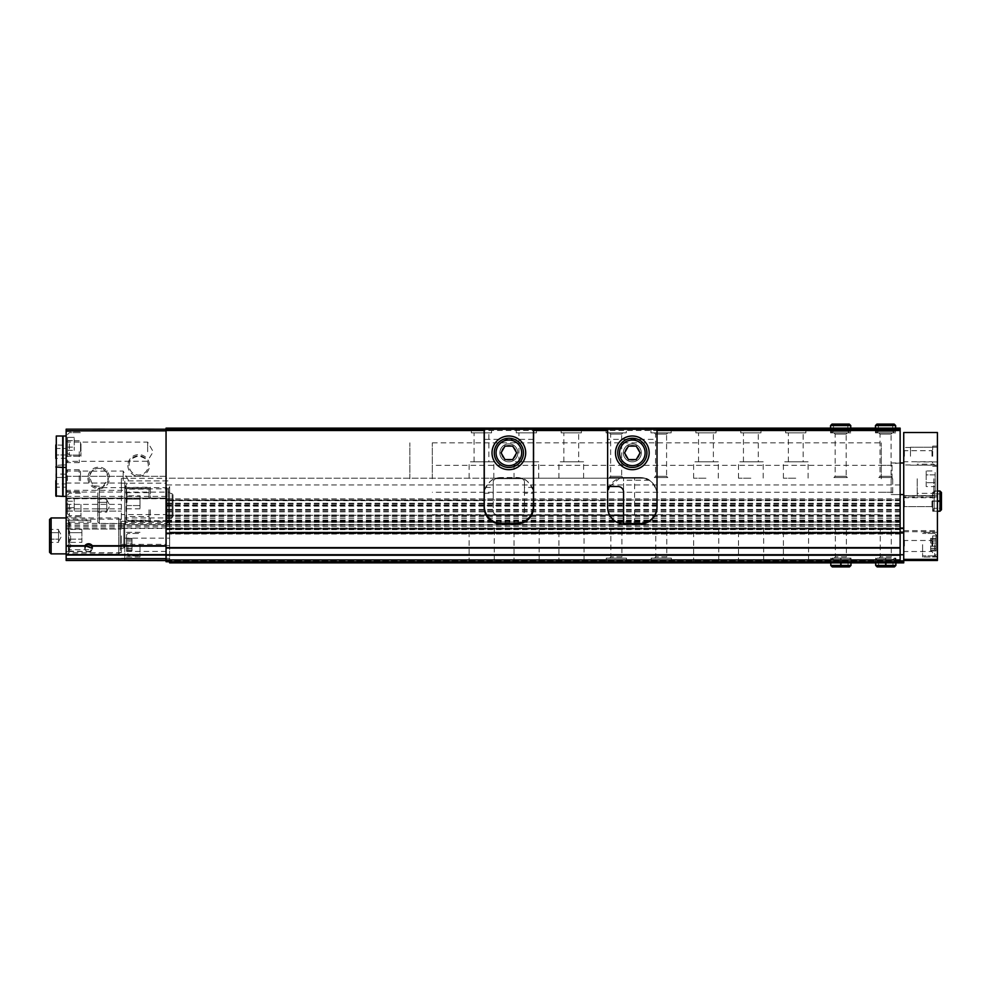 <?xml version="1.0" encoding="UTF-8"?>
<svg xmlns="http://www.w3.org/2000/svg" width="991" height="991" viewBox="0 0 991 991"><rect width="100%" height="100%" fill="white"/><g stroke="black" fill="none" stroke-linecap="round" stroke-linejoin="round"><path stroke-width="0.74" stroke-dasharray="4.96 3.72" d="M67.512 504.481L67.512 513.784L67.512 504.481M67.512 507.714L67.512 501.235L67.512 510.96L67.512 507.714L74.238 507.714L74.238 498.002L74.238 510.96L74.238 507.714L67.512 507.714M67.512 498.002L67.512 501.235L67.512 498.002L74.238 498.002M67.512 443.869L67.512 453.172L67.512 443.869M67.512 447.102L67.512 437.39L67.512 450.348L67.512 447.102L74.238 447.102L74.238 437.39L74.238 450.348L74.238 437.39L74.238 450.348L74.238 447.102L67.512 447.102M67.512 437.39L67.512 440.623L67.512 437.39L74.238 437.39L67.512 437.39M166.054 546.128L166.054 429.165L166.054 498.077L66.162 498.077L166.054 498.077L166.054 546.128L66.162 546.128L166.054 545.707M68.404 535.908L68.404 547.131L68.404 535.908M70.646 535.908L70.646 547.131L70.646 535.908M123.181 480.685L123.181 471.072L123.181 480.685M67.462 480.685L67.462 469.759L67.462 480.685M91.952 471.146L105.467 471.146L108.329 477.984L103.027 486.593L92.956 485.701L89.252 476.312L91.952 471.146A9.613 9.613 0 0 1 105.467 471.146M147.647 451.723L147.647 442.11L147.647 451.723M67.462 451.723L67.462 462.648L67.462 451.723M66.162 440.809L67.462 442.11L147.647 442.11L153.209 451.723L147.337 461.249A9.613 9.613 0 0 1 133.859 473.748A9.613 9.613 0 0 1 133.859 457.086A9.613 9.613 0 0 1 148.291 465.423A9.613 9.613 0 0 1 136.535 474.788A9.613 9.613 0 0 1 130.007 461.249C129.301 459.985 132.187 458.164 138.666 455.798C145.132 458.152 148.031 459.96 147.337 461.249L67.462 461.335L66.162 462.648L66.162 440.809L66.162 462.648M484.277 489.591L484.859 489.591C488.674 482.208 492.49 478.418 496.28 478.219L166.054 478.219L166.054 484.946L166.054 476.312L66.162 476.312L66.162 492.069L121.385 492.069L121.385 529.058L121.385 528.426L166.054 528.426L166.054 476.312L66.162 476.312L66.162 498.758L166.054 498.758M484.165 428.149L484.165 500.666L166.054 500.666L166.054 478.219L644.893 478.219C648.696 478.418 652.499 482.208 656.327 489.591L657.021 489.591L657.021 507.169A16.835 16.835 0 0 1 640.186 524.016L624.466 524.016A16.835 16.835 0 0 1 607.632 507.169L607.632 500.666L533.554 500.666L533.554 428.149M533.443 489.591L532.861 489.591C529.033 482.208 525.23 478.418 521.427 478.219L644.893 478.219A16.835 16.835 0 0 0 640.186 477.538L624.466 477.538L640.186 477.538A16.835 16.835 0 0 1 656.327 489.591M607.632 428.149L607.632 500.666M609.576 486.519L619.759 478.219A16.835 16.835 0 0 1 624.466 477.538A16.835 16.835 0 0 0 609.576 486.519M481.465 478.219L493.815 478.219L481.465 478.219M526.37 478.219L514.019 478.219L526.37 478.219M571.262 478.219L583.612 478.219L571.262 478.219M705.964 478.219L693.613 478.219L705.964 478.219M750.856 478.219L738.506 478.219L750.856 478.219M795.761 478.219L783.41 478.219L795.761 478.219M484.859 489.591A16.835 16.835 0 0 1 501 477.538A16.835 16.835 0 0 0 496.28 478.219L521.427 478.219A16.835 16.835 0 0 0 516.72 477.538L501 477.538L516.72 477.538A16.835 16.835 0 0 1 532.861 489.591M484.165 429.388L166.054 429.388L166.054 561.724L166.054 528.723L166.054 560.485L121.385 560.485L166.054 560.485L166.054 555.443L166.054 561.724L900.138 561.724L166.054 561.724L900.138 561.724L900.138 559.878L166.054 559.878L900.138 559.878L900.138 555.443L166.054 555.443L900.138 555.443L900.138 533.22L166.054 533.22L900.138 533.22L900.138 555.443L166.054 555.443L900.138 555.443L900.138 561.724L900.138 559.927L166.054 559.927M66.162 545.707L66.162 429.165L166.054 429.165L166.054 428.149L900.138 428.149L900.138 429.388L533.554 429.388M491.573 428.149L471.369 428.149L491.573 428.149L491.573 432.869L471.369 432.869L491.573 432.869M536.465 428.149L516.261 428.149L536.465 428.149L536.465 432.869L516.261 432.869L536.465 432.869M581.37 428.149L561.166 428.149L581.37 428.149L581.37 432.869L561.166 432.869L581.37 432.869M626.262 428.149L606.058 428.149L626.262 428.149L626.262 432.869L606.058 432.869L626.262 432.869M671.167 428.149L650.963 428.149L671.167 428.149L671.167 432.869L650.963 432.869L671.167 432.869M716.059 428.149L695.855 428.149L716.059 428.149L716.059 432.869L695.855 432.869L716.059 432.869M760.964 428.149L740.76 428.149L760.964 428.149L760.964 432.869L740.76 432.869L760.964 432.869M805.856 428.149L785.652 428.149L805.856 428.149L805.856 432.869L785.652 432.869L805.856 432.869M847.838 425.573L833.468 425.573L832.006 424.111L833.468 425.573L833.468 431.407L833.468 425.573L847.838 425.573L847.838 431.407L833.468 431.407L847.838 431.407L849.299 432.869L832.006 432.869L833.468 431.407L832.006 432.869L849.299 432.869L850.761 431.407L830.557 431.407L832.006 432.869L830.557 431.407L850.761 431.407L850.761 428.149L830.557 428.149L850.761 428.149L850.761 432.869L830.557 432.869L850.761 432.869M892.73 425.573L878.373 425.573L876.911 424.111L878.373 425.573L878.373 431.407L878.373 425.573L892.73 425.573L892.73 431.407L878.373 431.407L892.73 431.407L894.192 432.869L876.911 432.869L878.373 431.407L876.911 432.869L894.192 432.869L895.653 431.407L875.449 431.407L876.911 432.869L875.449 431.407L895.653 431.407L895.653 428.149L875.449 428.149L895.653 428.149L895.653 432.869L875.449 432.869L895.653 432.869M484.165 500.666L484.165 507.169A16.835 16.835 0 0 0 501 524.016L516.72 524.016A16.835 16.835 0 0 0 533.554 507.169L533.554 500.666M900.138 524.908L900.138 521.984L648.176 521.984L900.138 521.984L900.138 478.219L900.138 528.277L900.138 524.908L166.054 524.908M166.054 500.666L166.054 528.426M90.862 520.77L90.862 522.146L69.618 522.146L68.404 520.077L66.162 520.077L90.862 520.77L90.862 522.146M90.862 520.238L68.404 520.238M90.862 551.578L68.862 551.046L66.162 551.727L66.162 555.344L66.162 516.472L66.162 551.739L68.404 551.739L69.618 549.671L90.862 549.671L90.862 551.578L68.404 551.578M68.404 520.696L68.404 551.12M69.618 522.146L69.618 549.671M90.862 549.671L90.862 551.046M66.162 546.128L66.162 560.485L166.054 560.485M66.162 492.069L66.162 498.758M66.162 529.058L121.385 529.058L66.162 529.058M66.162 483.038L121.385 483.038L121.385 478.331L166.054 478.331M166.054 529.169L166.054 532.762L166.054 529.169L900.138 528.723L166.054 528.723L166.054 526.32L166.054 528.723L900.138 528.723L900.138 532.762L900.138 529.169L166.054 529.169M166.054 429.165L900.138 429.388L166.054 429.388M87.902 477.984A10.802 10.802 0 0 0 98.716 488.798A10.802 10.802 0 0 0 109.518 477.984A10.802 10.802 0 0 0 98.716 467.182A10.802 10.802 0 0 0 87.902 477.984M127.864 465.423A10.802 10.802 0 0 0 138.678 476.225A10.802 10.802 0 0 0 149.48 465.423A10.802 10.802 0 0 0 138.678 454.609A10.802 10.802 0 0 0 127.864 465.423M166.054 554.65L166.054 558.8L166.054 554.65L66.162 554.65M66.162 511.108L121.385 511.108L66.162 511.108M121.385 483.038L121.385 492.069M66.162 504.481L66.162 516.831L66.162 504.481M66.162 443.869L66.162 456.219L66.162 443.869M900.138 429.388L900.138 430.515L166.054 430.515M900.138 430.515L900.138 499.984L166.054 499.984L900.138 499.984L900.138 509.696L900.138 505.509L166.054 505.509M900.138 559.927L900.138 505.509M900.138 533.22L166.054 533.22L900.138 533.22M900.138 528.723L166.054 528.723L900.138 528.723M647.284 521.984L623.574 521.984L647.284 521.984M616.476 521.984L524.71 521.984L616.476 521.984M523.174 521.984L494.534 521.984L523.174 521.984M492.998 521.984L166.054 521.984L166.054 514.577L166.054 521.984L492.998 521.984M121.385 478.331L121.385 514.577L166.054 514.577M900.138 478.777L900.138 494.571L900.138 478.777M121.385 535.908L121.385 552.656L121.385 535.908M121.385 514.577L121.385 528.426M121.385 558.354L166.054 558.354L121.385 558.354M121.385 521.316L166.054 521.316L121.385 521.316M121.385 544.356L166.054 544.356M66.162 520.077L68.404 520.077L68.404 551.739L66.162 551.739M68.862 551.046L68.862 520.77M641.301 452.85A8.981 8.981 0 0 1 627.836 460.629A8.981 8.981 0 0 1 627.836 445.07A8.981 8.981 0 0 1 641.301 452.85M657.021 428.149L657.021 489.591M517.835 452.85A8.981 8.981 0 0 1 504.369 460.629A8.981 8.981 0 0 1 504.369 445.07A8.981 8.981 0 0 1 517.835 452.85M108.329 477.984A9.613 9.613 0 0 1 93.91 486.321A9.613 9.613 0 0 1 93.91 469.66A9.613 9.613 0 0 1 108.329 477.984M891.169 478.777L891.169 494.571L891.169 478.777M409.853 478.777L409.853 442.853L409.853 478.777M881.284 478.777L881.284 442.853L881.284 478.777M892.284 477.538L878.819 477.538L892.284 477.538L891.07 476.324L880.033 476.324L891.07 476.324L891.07 434.083L880.033 434.083L891.07 434.083L892.284 432.869L878.819 432.869L892.284 432.869M847.392 477.538L833.914 477.538L847.392 477.538L846.178 476.324L835.14 476.324L846.178 476.324L846.178 434.083L835.14 434.083L846.178 434.083L847.392 432.869L833.914 432.869L847.392 432.869M808.099 461.831L783.41 461.831L808.099 461.831L808.099 478.219M803.168 461.831L788.353 461.831L803.168 461.831L803.168 432.869L788.353 432.869L803.168 432.869M763.206 461.831L738.506 461.831L763.206 461.831L763.206 478.219M758.264 461.831L743.448 461.831L758.264 461.831L758.264 432.869L743.448 432.869L758.264 432.869M718.302 461.831L693.613 461.831L718.302 461.831L718.302 478.219M713.371 461.831L698.556 461.831L713.371 461.831L713.371 432.869L698.556 432.869L713.371 432.869M667.798 477.538L654.333 477.538L667.798 477.538L666.584 476.324L655.547 476.324L666.584 476.324L666.584 434.083L655.547 434.083L666.584 434.083L667.798 432.869L654.333 432.869L667.798 432.869M622.893 477.538L609.428 477.538L622.893 477.538L621.679 476.324L610.642 476.324L621.679 476.324L621.679 434.083L610.642 434.083L621.679 434.083L622.893 432.869L609.428 432.869L622.893 432.869M583.612 461.831L558.924 461.831L583.612 461.831L583.612 478.219M578.67 461.831L563.854 461.831L578.67 461.831L578.67 432.869L563.854 432.869L578.67 432.869M538.72 461.831L514.019 461.831L538.72 461.831L538.72 478.219M533.777 461.831L518.962 461.831L533.777 461.831L533.777 432.869L518.962 432.869L533.777 432.869M493.815 461.831L469.127 461.831L493.815 461.831L493.815 478.219M488.873 461.831L474.057 461.831L488.873 461.831L488.873 432.869L474.057 432.869L488.873 432.869M80.977 443.869L80.977 456.219L80.977 443.869M80.977 504.481L80.977 516.831L80.977 504.481M69.432 443.869L69.432 455.092L69.432 443.869M68.404 529.429L68.404 532.663L68.404 529.429L81.881 529.429L81.881 532.663L68.404 532.663L68.404 539.154L68.404 532.663L81.881 532.663L81.881 529.429M68.404 542.387L68.404 539.154L68.404 542.387L81.881 542.387L81.881 532.663L81.881 539.154L68.404 539.154L81.881 539.154L81.881 542.387M92.2 547.676A3.642 3.642 0 0 1 91.99 549.621M91.903 549.807A3.642 3.642 0 0 1 90.652 551.269M89.673 551.739A3.642 3.642 0 0 1 88.93 551.876M88.608 551.9A3.642 3.642 0 0 1 86.973 551.504M86.576 551.269A3.642 3.642 0 0 1 85.387 549.955M85.238 549.621A3.642 3.642 0 0 1 84.978 548.258M85.511 546.351A3.642 3.642 0 0 1 91.717 546.351M69.432 504.481L69.432 515.704L69.432 504.481M67.512 440.623L74.238 440.623L67.512 440.623M67.512 450.348L74.238 450.348L67.512 450.348M639.79 452.85A7.457 7.457 0 0 1 628.591 459.304A7.457 7.457 0 0 1 628.591 446.384A7.457 7.457 0 0 1 639.79 452.85A7.457 7.457 0 0 1 632.332 460.307A7.457 7.457 0 0 1 624.863 452.85A7.457 7.457 0 0 1 632.332 445.38A7.457 7.457 0 0 1 639.79 452.85M516.323 452.85A7.457 7.457 0 0 1 505.125 459.304A7.457 7.457 0 0 1 505.125 446.384A7.457 7.457 0 0 1 516.323 452.85A7.457 7.457 0 0 1 508.854 460.307A7.457 7.457 0 0 1 501.396 452.85A7.457 7.457 0 0 1 508.854 445.38A7.457 7.457 0 0 1 516.323 452.85M67.512 501.235L74.238 501.235L67.512 501.235M67.512 510.96L74.238 510.96M58.531 532.663L58.531 535.908L58.531 531.052L58.531 535.908L58.531 532.663L49.55 532.663L49.55 529.429L49.55 539.154L49.55 532.663L58.531 532.663M58.531 539.154L58.531 535.908L58.531 540.764L58.531 535.908L58.531 540.764L58.531 539.154L49.55 539.154L49.55 542.387L49.55 539.154L58.531 539.154M58.531 542.387L58.531 540.764L58.531 542.387L49.55 542.387M120.27 519.519L120.27 552.297L120.27 519.519L118.697 517.946L118.697 553.87L118.697 517.946L66.162 517.946M120.27 523.137L120.27 548.68L120.27 523.137L123.863 523.905L123.863 547.912L123.863 523.905L124.755 525.007L124.755 546.809L124.755 525.007M51.123 517.946L51.123 553.87M49.55 519.519L49.55 552.297M58.531 529.429L58.531 531.052L58.531 529.429L49.55 529.429M58.531 531.052L58.531 530.296L58.531 531.052M58.531 541.52L61.764 535.908L58.531 530.296M55.83 451.723L55.83 458.461L55.83 451.723M55.979 454.968L55.979 448.489L55.979 458.201L55.979 454.968L66.162 454.968L66.162 448.489L55.979 448.489L55.979 445.244L55.979 448.489L66.162 448.489L66.162 445.244L55.83 444.984L55.83 458.461L66.162 458.201L66.162 454.968L55.979 454.968M62.718 496.392L62.718 436.015M62.718 451.723L62.718 437.576L62.718 451.723M63.052 451.723L63.052 437.576L63.052 451.723M63.052 496.392L63.052 436.015M66.162 451.723L66.162 467.442L66.162 451.723M79.23 451.723L79.23 462.648L79.23 451.723M80.531 451.723L80.531 442.11L80.531 451.723M66.162 445.244L66.162 458.201M55.83 480.685L55.83 487.423L55.83 473.946L55.83 487.423L55.979 477.439L55.979 487.163L66.162 487.163L66.162 477.439L55.979 477.439L55.979 474.206L55.979 477.439L66.162 477.439L66.162 474.206L55.83 473.946M62.718 480.685L62.718 466.538L62.718 480.685M63.052 480.685L63.052 466.538L63.052 480.685M66.162 480.685L66.162 471.072L66.162 480.685M79.23 480.685L79.23 469.759L79.23 480.685M80.531 480.685L80.531 471.072L80.531 480.685M66.162 474.206L66.162 483.918L55.979 483.918L66.162 483.918L66.162 487.163M640.186 477.538C650.393 478.554 656.005 484.165 657.021 494.373A16.835 16.835 0 0 0 644.051 477.984L648.832 479.929L640.186 477.538L623.574 477.538L640.186 477.538M649.316 480.226L623.574 480.239L623.574 477.984L623.574 492.131A5.612 5.612 0 0 0 617.963 486.519L607.632 486.519L607.632 430.515M657.021 430.515L657.021 506.723L657.021 439.372L607.632 439.372L607.632 429.276M657.021 429.276L657.021 439.372M657.021 506.723C656.005 516.93 650.393 522.542 640.186 523.558L624.466 523.558A16.835 16.835 0 0 1 623.574 523.533L623.574 479.929M634.574 523.558L634.574 477.538M607.632 486.519L607.632 439.372M623.351 452.85A8.981 8.981 0 0 0 636.817 460.629A8.981 8.981 0 0 0 636.817 445.07A8.981 8.981 0 0 0 623.351 452.85A8.981 8.981 0 0 0 636.817 460.629A8.981 8.981 0 0 0 636.817 445.07A8.981 8.981 0 0 0 623.351 452.85M617.74 452.85A14.592 14.592 0 0 0 639.629 465.485A14.592 14.592 0 0 0 639.629 440.215A14.592 14.592 0 0 0 617.74 452.85M615.485 452.85A16.835 16.835 0 0 0 640.743 467.43A16.835 16.835 0 0 0 640.743 438.27A16.835 16.835 0 0 0 615.485 452.85M636.21 446.111L628.443 446.111L624.553 452.85L628.443 459.576L636.21 459.576L640.099 452.85L636.21 446.111M625.073 452.85A7.259 7.259 0 0 0 635.962 459.13A7.259 7.259 0 0 0 635.962 446.557A7.259 7.259 0 0 0 625.073 452.85M493.258 493.258L493.258 487.423L484.277 487.423L484.277 506.054A17.516 17.516 0 0 0 501.78 523.558L515.927 523.558A17.516 17.516 0 0 0 533.443 506.054L533.443 493.258L524.462 493.258L524.462 511.22A3.369 3.369 0 0 1 521.093 514.577L496.627 514.577A3.369 3.369 0 0 1 493.258 511.22L493.258 493.258L484.277 493.258M533.443 493.258L533.443 429.276L484.277 429.276L484.277 487.423M499.873 452.85A8.981 8.981 0 0 0 513.35 460.629A8.981 8.981 0 0 0 513.35 445.07A8.981 8.981 0 0 0 499.873 452.85A8.981 8.981 0 0 0 513.35 460.629A8.981 8.981 0 0 0 513.35 445.07A8.981 8.981 0 0 0 499.873 452.85M493.258 487.423L493.258 482.035A3.369 3.369 0 0 1 496.627 478.665L521.093 478.665A3.369 3.369 0 0 1 524.462 482.035L524.462 493.258M533.443 439.372L484.277 439.372M533.443 487.423L524.462 487.423M496.627 514.577A3.369 3.369 0 0 1 493.258 511.22L493.258 482.035A3.369 3.369 0 0 1 496.627 478.665L521.093 478.665A3.369 3.369 0 0 1 524.462 482.035L524.462 511.22A3.369 3.369 0 0 1 521.093 514.577L496.627 514.577M494.261 452.85A14.592 14.592 0 0 0 516.15 465.485A14.592 14.592 0 0 0 516.15 440.215A14.592 14.592 0 0 0 494.261 452.85M492.019 452.85A16.835 16.835 0 0 0 517.277 467.43A16.835 16.835 0 0 0 517.277 438.27A16.835 16.835 0 0 0 492.019 452.85M512.743 446.111L504.964 446.111L501.087 452.85L504.964 459.576L512.743 459.576L516.633 452.85L512.743 446.111M501.595 452.85A7.259 7.259 0 0 0 512.483 459.13A7.259 7.259 0 0 0 512.483 446.557A7.259 7.259 0 0 0 501.595 452.85M126.551 495.834L126.551 499.08L126.551 495.834L140.016 495.834L140.016 499.08L140.016 495.834M126.551 505.559L126.551 499.08L126.551 508.804L126.551 505.559L140.016 505.559L140.016 499.08L140.016 508.804L140.016 505.559L126.551 505.559M126.551 502.326L126.551 492.886L126.551 502.326M126.997 502.326L126.997 492.886L126.997 502.326M124.755 487.51L150.347 487.238L150.347 489.133L126.105 489.133L124.755 486.531L124.755 520.052L148.997 520.238L148.997 516.534L126.551 516.534L126.551 520.238L148.997 520.238M124.755 520.052L124.755 522.183L150.347 522.183L150.347 509.795L148.997 509.795L148.997 520.052M150.347 522.183L150.347 521.229L126.105 521.229L124.755 522.17L124.755 524.673L124.755 517.946L169.647 517.946L169.647 524.685L169.647 486.531L169.647 528.054L900.138 528.054M124.755 487.238L124.755 488.513L148.997 488.513L148.997 498.523L150.347 498.523L150.347 487.238M148.997 488.712L126.551 488.712L126.551 492.638L148.997 492.638L148.997 488.513M126.551 488.712L126.551 520.238M124.755 488.513L124.755 524.673L169.647 524.685L124.755 524.685L124.755 538.15L169.647 538.15L169.647 545.558L169.647 528.054L903.73 528.054L903.73 532.093L903.73 528.054M126.551 544.666L126.551 534.781L126.551 544.666M126.551 543.068L126.551 548.432L126.551 538.373L126.551 548.432L126.551 543.068L131.989 543.068L131.989 548.432L131.989 540.888L131.989 548.432L131.989 540.888L131.989 543.068L126.551 543.068M126.551 548.382L126.551 550.946L126.551 548.296L126.551 550.946L126.551 548.296L131.989 548.296L131.989 550.946L131.989 548.296L131.989 550.946L131.989 548.296L126.551 548.382M126.551 540.95L126.551 538.373L126.551 541.036L131.989 541.036L131.989 538.373L131.989 541.036L131.989 538.373L131.989 541.036L126.551 540.95M903.73 456.219L903.73 447.461L903.73 456.219M903.73 501.112L903.73 507.85L903.73 501.112M903.73 478.777L903.73 494.571L903.73 478.777M903.73 554.762L169.647 554.762L169.647 560.881L169.647 554.762L903.73 554.762L903.73 532.985L903.73 554.762L169.647 554.762L169.647 532.539L900.138 532.539L169.647 532.093L903.73 532.985L903.73 532.093L169.647 532.539L169.647 554.762L900.138 554.762M903.73 432.534L903.73 496.962L937.412 496.962L937.412 432.534L903.73 432.534M903.73 560.485L903.73 496.962L937.412 496.962L937.412 560.485L903.73 560.485L903.73 562.851L169.647 562.851L169.647 561.724L903.73 561.724M937.412 478.777L937.412 495.611L937.412 478.777M937.412 546.016L937.412 535.908L937.412 546.016M937.412 544.666L937.412 557.016L937.412 544.666M937.412 501.112L937.412 511.22L937.412 491.016L937.412 511.22L937.412 491.016L937.412 511.22L937.412 491.016L937.412 501.112L934.154 501.136L939.988 501.136C941.871 501.173 941.871 501.198 939.988 501.235L939.988 500.988C941.871 501.025 941.871 501.062 939.988 501.087L939.988 493.927L939.988 501.087L934.154 501.087C932.271 501.062 932.271 501.025 934.154 500.988L937.412 500.988M937.412 456.219L937.412 446.111L937.412 456.219M910.469 456.219L910.469 447.238L910.469 456.219M932.692 456.219L932.692 446.111L932.692 456.219M931.998 456.219L931.998 450.694L931.998 456.219M904.436 456.219L904.436 450.694L904.436 456.219M932.692 501.112L932.692 511.22L932.692 501.112M931.998 501.112L931.998 506.636L931.998 501.112M904.436 501.112L904.436 506.636L904.436 501.112M922.596 544.666L922.596 557.016L922.596 544.666M936.061 544.666L936.061 534.781L936.061 544.666M936.061 543.068L936.061 548.432L936.061 538.373L936.061 548.432L936.061 543.068L930.636 543.068L930.636 540.888L930.636 548.432L930.636 543.068L936.061 543.068M936.061 548.382L936.061 550.946L936.061 548.296L936.061 550.946L936.061 548.296L930.636 548.296L930.636 550.946L930.636 546.264L930.636 550.946L930.636 548.296L936.061 548.382M936.061 540.95L936.061 538.373L936.061 541.036L930.636 541.036L930.636 538.373L930.636 541.036L930.636 538.373L930.636 541.036L936.061 540.95M932.692 546.016L932.692 535.908L932.692 546.016M931.998 546.016L931.998 540.491L931.998 546.016M904.436 546.016L904.436 540.491L904.436 546.016M903.73 546.016L903.73 539.277L903.73 546.016M917.208 478.777L917.208 495.611L917.208 478.777M935.17 478.777L935.17 492.019L935.17 478.777M926.189 486.556L926.189 474.887L935.145 474.887L935.145 470.998L935.145 486.556L935.145 474.887L926.189 474.887L926.189 482.667L935.145 482.667L926.189 482.667L926.189 486.556L935.17 486.606M892.73 478.777L892.73 494.571L892.73 478.777M892.061 478.777L892.061 463.652L892.061 478.777M432.311 478.777L432.311 442.853L432.311 478.777M926.189 470.998L926.189 474.887L926.189 470.998L935.17 470.936M903.73 532.093L169.647 532.093L169.647 528.054L169.647 532.093L900.138 532.093M494.261 528.054L469.127 528.054L494.261 528.054L494.261 562.851L469.127 562.851L494.261 562.851M539.166 528.054L514.019 528.054L539.166 528.054L539.166 562.851L514.019 562.851L539.166 562.851M584.058 528.054L558.924 528.054L584.058 528.054L584.058 562.851L558.924 562.851L584.058 562.851M623.128 528.054L609.651 528.054L623.128 528.054L621.902 529.268L610.865 529.268L621.902 529.268L621.902 556.917L610.865 556.917L621.902 556.917L623.128 558.131L609.651 558.131L623.128 558.131M668.021 528.054L654.555 528.054L668.021 528.054L666.807 529.268L655.769 529.268L666.807 529.268L666.807 556.917L655.769 556.917L666.807 556.917L668.021 558.131L654.555 558.131L668.021 558.131M718.76 528.054L693.613 528.054L718.76 528.054L718.76 562.851L693.613 562.851L718.76 562.851M763.652 528.054L738.506 528.054L763.652 528.054L763.652 562.851L738.506 562.851L763.652 562.851M808.557 528.054L783.41 528.054L808.557 528.054L808.557 562.851L783.41 562.851L808.557 562.851M847.615 528.054L834.149 528.054L847.615 528.054L846.401 529.268L835.363 529.268L846.401 529.268L846.401 556.917L835.363 556.917L846.401 556.917L847.615 558.131L834.149 558.131L847.615 558.131M892.507 528.054L879.042 528.054L892.507 528.054L891.293 529.268L880.256 529.268L891.293 529.268L891.293 556.917L880.256 556.917L891.293 556.917L892.507 558.131L879.042 558.131L892.507 558.131M900.138 560.881L169.647 560.881L169.647 561.724L169.647 560.881L903.73 560.881M626.485 562.851L606.281 562.851L626.485 562.851L626.485 558.131L606.281 558.131L626.485 558.131M671.39 562.851L651.186 562.851L671.39 562.851L671.39 558.131L651.186 558.131L671.39 558.131M840.752 562.851L840.752 559.593L830.78 559.593L850.984 559.593L850.984 562.851L830.78 562.851L850.984 562.851L850.984 558.131L830.78 558.131L850.984 558.131M885.657 562.851L885.657 559.593L875.672 559.593L895.876 559.593L895.876 562.851L875.672 562.851L895.876 562.851L895.876 558.131L875.672 558.131L895.876 558.131M169.647 561.724L900.138 561.724M124.755 560.485L124.755 520.709L169.647 520.709L169.647 538.15M169.647 551.392L169.647 558.354L169.647 551.392L124.755 551.392L169.647 551.392M124.755 538.15L124.755 560.596L169.647 560.596L169.647 558.354L169.647 560.596L166.054 560.596M169.647 520.709L169.647 517.946M124.755 558.354L169.647 558.354L124.755 558.354M124.755 545.558L169.647 545.558L124.755 545.558M124.755 520.709L124.755 480.908L169.647 480.908L124.755 480.908L124.755 517.946M124.755 544.666L124.755 557.016L124.755 544.666M140.016 544.666L140.016 557.016L140.016 544.666M150.347 509.795L150.347 521.229M150.347 489.133L150.347 498.523M148.997 509.795L148.997 516.534M148.997 492.638L148.997 498.523M126.551 492.638L126.551 516.534M126.105 489.133L126.105 521.229M168.309 505.608L168.309 488.86L168.309 505.608M126.551 499.08L140.016 499.08L126.551 499.08M126.551 508.804L140.016 508.804M106.793 502.363L106.793 505.608L106.793 500.74L106.793 505.608L106.793 502.363L97.812 502.363L97.812 499.117L97.812 508.841L97.812 502.363L106.793 502.363M106.793 508.841L106.793 505.608L106.793 510.464L106.793 505.608L106.793 510.464L106.793 508.841L97.812 508.841L97.812 512.087L97.812 508.841L106.793 508.841M106.793 512.087L106.793 510.464L106.793 512.087L97.812 512.087M168.532 489.22L168.532 521.984L168.532 489.22L166.959 487.646L166.959 523.558L166.959 487.646L99.385 487.646L99.385 523.558L99.385 487.646L97.812 489.22L97.812 521.984L97.812 489.22M168.532 492.837L168.532 518.367L168.532 492.837L172.137 493.605L172.137 517.599L172.137 493.605L173.016 494.695L173.016 516.509L173.016 494.695M106.793 499.117L106.793 500.74L106.793 499.117L97.812 499.117M106.793 500.74L106.793 499.984L106.793 500.74M106.793 511.22L110.038 505.608L106.793 499.984M892.965 565.427L878.596 565.427L892.965 565.427L892.965 559.593L894.415 558.131L895.876 559.593L885.904 559.593C885.867 557.71 885.83 557.71 885.793 559.593L885.793 559.593C885.719 557.71 885.681 557.71 885.657 559.593C885.681 557.71 885.719 557.71 885.756 559.593C885.83 557.71 885.867 557.71 885.904 559.593L885.904 562.851M885.793 559.593L885.793 562.851L885.756 559.593M840.851 562.851L840.851 559.593C840.826 557.71 840.789 557.71 840.752 559.593C840.789 557.71 840.826 557.71 840.851 559.593L840.901 559.593C840.938 557.71 840.963 557.71 841 559.593L841 562.851M840.901 562.851L840.901 559.593C840.938 557.71 840.963 557.71 841 559.593L850.984 559.593L849.522 558.131L832.229 558.131L830.78 559.593L830.78 562.851L830.78 558.131M932.692 511.22L937.412 511.22L932.692 511.22L937.412 511.22L934.154 511.22L934.154 491.016L934.154 511.22L934.154 501.235L934.154 511.22L932.692 509.758L934.154 508.296L934.154 493.927L934.154 501.136C932.271 501.173 932.271 501.198 934.154 501.235C932.271 501.198 932.271 501.173 934.154 501.136L934.154 508.296L939.988 508.296L939.988 501.136C941.871 501.173 941.871 501.198 939.988 501.235L934.154 501.235C932.271 501.198 932.271 501.173 934.154 501.136C932.271 501.173 932.271 501.198 934.154 501.235L937.412 501.235M937.412 501.087L934.154 501.087L934.154 493.927L934.154 501.087C932.271 501.062 932.271 501.025 934.154 500.988L939.988 500.988C941.871 501.025 941.871 501.062 939.988 501.087L939.988 493.927L941.45 492.465L941.45 509.758L941.45 501.037M934.154 501.087C932.271 501.062 932.271 501.025 934.154 500.988C932.271 501.025 932.271 501.062 934.154 501.087M875.449 431.407L875.449 428.149L875.449 431.407M830.557 431.407L830.557 428.149L830.557 431.407M900.138 500.666L657.021 500.666M900.138 528.277L166.054 528.277L900.138 528.277M66.162 527.943L166.054 527.943M66.162 430.85L166.054 430.85M66.162 496.392L166.054 496.392M66.162 498.51L166.054 498.51M66.162 525.069L166.054 525.069M66.162 526.32L166.054 526.32M66.162 555.071L166.054 555.071M66.162 558.8L166.054 558.8M66.162 523.446L121.385 523.446M66.162 508.854L121.385 508.854M66.162 504.369L121.385 504.369M900.138 498.869L166.054 498.869M900.138 500.418L166.054 500.418M900.138 509.485L166.054 509.485M900.138 509.609L166.054 509.609M900.138 506.141L166.054 506.141M900.138 504.853L166.054 504.853M900.138 503.762L166.054 503.762M900.138 510.266L166.054 510.266M900.138 511.752L166.054 511.752M900.138 511.678L166.054 511.678M900.138 511.579L166.054 511.579M900.138 515.023L166.054 515.023M900.138 515.679L166.054 515.679M900.138 526.159L166.054 526.159M900.138 525.998L166.054 525.998M900.138 521.415L166.054 521.415M900.138 520.808L166.054 520.808M900.138 520.151L166.054 520.151M900.138 518.367L166.054 518.367M900.138 522.381L166.054 522.381M900.138 524.412L166.054 524.412M900.138 524.623L166.054 524.623M900.138 524.784L166.054 524.784M900.138 528.996L166.054 528.996M900.138 529.64L166.054 529.64M900.138 532.923L166.054 532.923M900.138 534.038L166.054 534.038M900.138 547.614L166.054 547.614M900.138 548.06L166.054 548.06M900.138 554.737L166.054 554.737M900.138 555.183L166.054 555.183M900.138 533.666L166.054 533.666L900.138 533.666M900.138 532.762L166.054 532.762L900.138 532.762M900.138 515.258L654.952 515.258M654.704 515.258L623.574 515.258M609.7 515.258L531.486 515.258M530.829 515.258L486.891 515.258M486.234 515.258L166.054 515.258M900.138 484.946L166.054 484.946M121.385 483.15L166.054 483.15M56.289 496.392L56.289 436.015M644.051 477.984L623.574 477.984M126.551 486.556L124.755 486.556M126.551 518.082L124.755 518.082M903.73 495.834L937.412 495.834M903.73 497.705L937.412 497.705M903.73 530.619L937.412 530.619M903.73 531.733L937.412 531.733M903.73 559.37L937.412 559.37M934.711 544.666L934.711 555.889L934.711 544.666M930.636 546.264L936.061 546.264L930.636 546.264M930.636 539.339L936.061 539.339L930.636 539.339M930.636 549.98L936.061 549.98L930.636 549.98M933.819 478.777L933.819 493.369L933.819 478.777M903.73 532.985L900.138 532.985M903.73 528.5L900.138 528.5M124.755 492.131L169.647 492.131M127.901 544.666L127.901 555.889L127.901 544.666M131.989 546.264L126.551 546.264L131.989 546.264M131.989 549.98L126.551 549.98L131.989 549.98M131.989 539.339L126.551 539.339L131.989 539.339M875.672 565.427L895.876 565.427M830.78 565.427L850.984 565.427M840.851 565.427L833.691 565.427L840.851 565.427M840.901 565.427L848.061 565.427L840.901 565.427M939.988 493.927L934.154 493.927L932.692 492.465L932.692 509.758L934.154 511.22L939.988 511.22L939.988 491.016L934.154 491.016L932.692 492.465L932.692 509.758L932.692 501.186L932.692 509.758L934.154 508.296L939.988 508.296L939.988 493.927L934.154 493.927L932.692 492.465L934.154 491.016L934.154 500.988L934.154 491.016L937.412 491.016L932.692 491.016M895.653 425.573L875.449 425.573M850.761 425.573L830.557 425.573M68.404 526.927L70.646 524.685L68.404 524.685M68.404 544.889L70.646 547.131L68.404 547.131M66.162 491.598L67.462 490.297L123.181 490.297L128.731 480.685L123.181 471.072L105.393 471.072M66.162 469.759L67.462 471.072L92.027 471.072M900.138 509.696L166.054 509.696M900.138 503.242L166.054 503.242M900.138 511.864L166.054 511.864M900.138 511.505L166.054 511.505M900.138 526.233L166.054 526.233M900.138 516.732L166.054 516.732M900.138 524.685L166.054 524.685M900.138 524.561L166.054 524.561M121.385 519.16L68.862 519.16L66.162 516.472M121.385 552.656L68.862 552.656L66.162 555.344M891.169 494.571L900.138 494.571L892.73 494.571L892.061 493.89M891.169 462.983L900.138 462.983L892.061 463.652M432.311 514.688L881.284 514.688M432.311 442.853L881.284 442.853M881.284 492.242L891.169 492.242M881.284 465.312L891.169 465.312M878.819 432.869L880.033 434.083L880.033 476.324L878.819 477.538M875.449 432.869L875.449 428.149M833.914 432.869L835.14 434.083L835.14 476.324L833.914 477.538M830.557 432.869L830.557 428.149M783.41 478.219L783.41 461.831M788.353 461.831L788.353 432.869M785.652 432.869L785.652 428.149M738.506 478.219L738.506 461.831M743.448 461.831L743.448 432.869M740.76 432.869L740.76 428.149M693.613 478.219L693.613 461.831M698.556 461.831L698.556 432.869M695.855 432.869L695.855 428.149M654.333 432.869L655.547 434.083L655.547 476.324L654.333 477.538M650.963 432.869L650.963 428.149M609.428 432.869L610.642 434.083L610.642 476.324L609.428 477.538M606.058 432.869L606.058 428.149M558.924 478.219L558.924 461.831M563.854 461.831L563.854 432.869M561.166 432.869L561.166 428.149M514.019 478.219L514.019 461.831M518.962 461.831L518.962 432.869M516.261 432.869L516.261 428.149M469.127 478.219L469.127 461.831M474.057 461.831L474.057 432.869M471.369 432.869L471.369 428.149M66.162 456.219L80.977 456.219L66.162 456.219M66.162 431.519L80.977 431.519L66.162 431.519M66.162 516.831L80.977 516.831M66.162 492.131L80.977 492.131M67.512 453.172L69.432 455.092L80.977 455.092L69.432 455.092L67.512 453.172M67.512 434.566L69.432 432.646L80.977 432.646L69.432 432.646L67.512 434.566M67.512 513.784L69.432 515.704L80.977 515.704M67.512 495.178L69.432 493.258L80.977 493.258M120.27 552.297L118.697 553.87L66.162 553.87M124.755 546.809L123.863 547.912L120.27 548.68M66.162 461.335L67.462 462.648L79.23 462.648L80.531 461.335M66.162 442.11L67.462 440.809L79.23 440.809L80.531 442.11M62.718 464.965L55.83 465.423M63.052 464.965L66.162 464.965M66.162 490.297L67.462 491.598L79.23 491.598L80.531 490.297M66.162 471.072L67.462 469.759L79.23 469.759L80.531 471.072M649.316 480.239L623.574 480.239M937.412 447.238L910.469 447.238L937.412 447.238M937.412 465.188L910.469 465.188L937.412 465.188M910.469 447.461L903.73 447.461L910.469 447.461M910.469 464.965L903.73 464.965L910.469 464.965M937.412 446.111L932.692 446.111M937.412 466.315L932.692 466.315M903.73 462.946L904.436 461.732L931.998 461.732L932.692 462.946M903.73 449.48L904.436 450.694L931.998 450.694L932.692 449.48M932.692 507.85L931.998 506.636L904.436 506.636L931.998 506.636L932.692 507.85L931.998 506.636L904.436 506.636L903.73 507.85M932.692 494.373L931.998 495.599L904.436 495.599L931.998 495.599L932.692 494.373L931.998 495.599L904.436 495.599L903.73 494.373M937.412 532.316L922.596 532.316L937.412 532.316M937.412 557.016L922.596 557.016L937.412 557.016M934.711 533.443L922.596 533.443L934.711 533.443L936.061 534.781L934.711 533.443M934.711 555.889L922.596 555.889L934.711 555.889L936.061 554.539L934.711 555.889M930.636 540.888L936.061 540.888L930.636 540.888M930.636 541.036L936.061 541.036L930.636 541.036M930.636 538.373L936.061 538.373L930.636 538.373M930.636 548.432L936.061 548.432L930.636 548.432M930.636 548.296L936.061 548.296L930.636 548.296M930.636 550.946L936.061 550.946L930.636 550.946M937.412 535.908L932.692 535.908M937.412 556.112L932.692 556.112M903.73 552.743L904.436 551.529L931.998 551.529L932.692 552.743M903.73 539.277L904.436 540.491L931.998 540.491L932.692 539.277M937.412 461.942L917.208 461.942M937.412 495.611L917.208 495.611M935.17 465.535L933.819 464.184L917.208 464.184M935.17 492.019L933.819 493.369L917.208 493.369M892.061 465.312L432.311 465.312M892.061 492.242L432.311 492.242M127.901 555.889L126.551 554.539L127.901 555.889L140.016 555.889L127.901 555.889M127.901 533.443L126.551 534.781L127.901 533.443L140.016 533.443L127.901 533.443M140.016 532.316L124.755 532.316L140.016 532.316M140.016 557.016L124.755 557.016L140.016 557.016M131.989 548.432L126.551 548.432L131.989 548.432M131.989 548.296L126.551 548.296L131.989 548.296M131.989 550.946L126.551 550.946L131.989 550.946M131.989 540.888L126.551 540.888L131.989 540.888M131.989 541.036L126.551 541.036L131.989 541.036M131.989 538.373L126.551 538.373L131.989 538.373M885.706 558.131L877.134 558.131L875.672 559.593L875.672 562.851L875.672 558.131M879.042 528.054L880.256 529.268L880.256 556.917L879.042 558.131M834.149 528.054L835.363 529.268L835.363 556.917L834.149 558.131M783.41 562.851L783.41 528.054M738.506 562.851L738.506 528.054M693.613 562.851L693.613 528.054M651.186 562.851L651.186 558.131M654.555 528.054L655.769 529.268L655.769 556.917L654.555 558.131M606.281 562.851L606.281 558.131M609.651 528.054L610.865 529.268L610.865 556.917L609.651 558.131M558.924 562.851L558.924 528.054M514.019 562.851L514.019 528.054M469.127 562.851L469.127 528.054M126.551 486.494L124.755 486.494L126.105 488.86L168.309 488.86L169.647 486.531M169.647 524.673L168.309 522.344L126.105 522.344L124.755 524.673M168.532 521.984L166.959 523.558L99.385 523.558L97.812 521.984M173.016 516.509L172.137 517.599L168.532 518.367M878.596 565.427L878.596 559.593L877.134 558.131L885.855 558.131M877.134 566.889L894.415 566.889M840.802 558.131L832.229 558.131L833.691 559.593L833.691 565.427M848.061 565.427L848.061 559.593L849.522 558.131L840.95 558.131M832.229 566.889L849.522 566.889M941.45 501.186L941.45 509.758M876.911 424.111L894.192 424.111"/><path stroke-width="1.49" d="M92.312 545.707L92.25 548.258L84.916 545.707A4.484 4.484 0 0 1 92.312 545.707L166.054 545.707M900.138 559.927L166.054 559.927L166.054 561.724L900.138 561.724L900.138 430.515L657.021 430.515L657.021 507.169A16.835 16.835 0 0 1 640.186 524.016L624.466 524.016A16.835 16.835 0 0 1 607.632 507.169L607.632 430.515L533.554 430.515L533.554 507.169A16.835 16.835 0 0 1 516.72 524.016L501 524.016A16.835 16.835 0 0 1 484.165 507.169L484.165 429.388L66.162 429.165L66.162 554.65L166.054 554.65M608.325 489.591A16.835 16.835 0 0 1 609.576 486.519L607.632 489.591M484.165 430.515L166.054 430.515L166.054 429.388M900.138 548.06L166.054 548.06L166.054 430.515M484.165 429.388L484.165 428.149L607.632 428.149L607.632 430.515L607.632 429.388L533.554 429.388L533.554 430.515M484.165 428.149L166.054 428.149L166.054 429.165M533.554 428.149L533.554 429.388M607.632 428.149L657.021 428.149L657.021 430.515L657.021 429.388L900.138 429.388L900.138 428.149L657.021 428.149M900.138 430.515L900.138 429.388M66.162 554.65L66.162 560.485L166.054 560.485M648.176 521.984L647.284 521.984L648.176 521.984M623.574 521.984L616.476 521.984L623.574 521.984M524.71 521.984L523.174 521.984L524.71 521.984M494.534 521.984L492.998 521.984L494.534 521.984M166.054 559.927L166.054 548.06M84.978 548.258A3.642 3.642 0 0 1 91.717 546.351A3.642 3.642 0 0 1 92.2 547.676M90.652 551.269A3.642 3.642 0 0 1 89.673 551.739M66.162 553.87L51.123 553.87L51.123 517.946L66.162 517.946M51.123 553.87L49.55 552.297L49.55 519.519L51.123 517.946M55.83 444.984L55.83 458.461M56.289 496.392L56.289 436.015L62.718 436.015L62.718 496.392L55.83 495.946L55.83 487.423M66.162 436.015L63.052 436.015L63.052 496.392L66.162 496.392M55.83 480.685L55.83 495.946M657.021 506.723A16.835 16.835 0 0 1 640.186 523.558L624.466 523.558A16.835 16.835 0 0 1 623.574 523.533L623.574 492.131A5.612 5.612 0 0 0 617.963 486.519L607.632 486.519M615.485 452.85A16.835 16.835 0 0 0 640.743 467.43A16.835 16.835 0 0 0 640.743 438.27A16.835 16.835 0 0 0 615.485 452.85M607.632 429.276L657.021 429.276M619.536 452.85A12.796 12.796 0 0 0 638.724 463.924A12.796 12.796 0 0 0 638.724 441.763A12.796 12.796 0 0 0 619.536 452.85M636.21 446.111L628.443 446.111L624.553 452.85L628.443 459.576L636.21 459.576L640.099 452.85L636.21 446.111M617.74 452.85A14.592 14.592 0 0 0 639.629 465.485A14.592 14.592 0 0 0 639.629 440.215A14.592 14.592 0 0 0 617.74 452.85M484.277 506.054L484.277 429.276L533.443 429.276L533.443 506.054A17.516 17.516 0 0 1 515.927 523.558L501.78 523.558A17.516 17.516 0 0 1 484.277 506.054M492.019 452.85A16.835 16.835 0 0 0 517.277 467.43A16.835 16.835 0 0 0 517.277 438.27A16.835 16.835 0 0 0 492.019 452.85M496.057 452.85A12.796 12.796 0 0 0 515.258 463.924A12.796 12.796 0 0 0 515.258 441.763A12.796 12.796 0 0 0 496.057 452.85M512.743 446.111L504.964 446.111L501.087 452.85L504.964 459.576L512.743 459.576L516.633 452.85L512.743 446.111M494.261 452.85A14.592 14.592 0 0 0 516.15 465.485A14.592 14.592 0 0 0 516.15 440.215A14.592 14.592 0 0 0 494.261 452.85M903.73 560.485L903.73 432.534L937.412 432.534L937.412 560.485L903.73 560.485L903.73 562.851L169.647 562.851L169.647 561.724M900.138 554.762L903.73 554.762M900.138 532.539L903.73 532.539L900.138 532.539M900.138 528.054L903.73 528.054M900.138 561.724L903.73 561.724M900.138 560.881L903.73 560.881M166.054 560.596L124.755 560.485M885.657 562.851L885.657 565.427L875.672 565.427L877.134 566.889L878.596 565.427M885.904 562.851L885.904 565.427C885.867 567.31 885.83 567.31 885.793 565.427C885.719 567.31 885.681 567.31 885.657 565.427C885.681 567.31 885.719 567.31 885.756 565.427L885.793 562.851L885.756 565.427C885.83 567.31 885.867 567.31 885.904 565.427L895.876 565.427L894.415 566.889L885.855 566.889M840.752 562.851L840.752 565.427L830.78 565.427L832.229 566.889L833.691 565.427M841 562.851L841 565.427C840.963 567.31 840.938 567.31 840.901 565.427L840.901 562.851M840.851 562.851L840.851 565.427C840.826 567.31 840.789 567.31 840.752 565.427C840.789 567.31 840.826 567.31 840.851 565.427L840.901 565.427C840.938 567.31 840.963 567.31 841 565.427L850.984 565.427L849.522 566.889L840.95 566.889M937.412 501.235L939.988 501.235L939.988 511.22L941.45 509.758L939.988 508.296L941.45 509.758L941.45 501.186M937.412 500.988L939.988 500.988C941.871 501.025 941.871 501.062 939.988 501.087L937.412 501.087M937.412 501.136L939.988 501.136C941.871 501.173 941.871 501.198 939.988 501.235C941.871 501.198 941.871 501.173 939.988 501.136L939.988 501.087C941.871 501.062 941.871 501.025 939.988 500.988L939.988 491.016L941.45 492.465L941.45 501.037M875.449 425.573L875.449 428.149L875.449 425.573L876.911 424.111L875.449 425.573L895.653 425.573L894.192 424.111L892.73 425.573M830.557 425.573L830.557 428.149L830.557 425.573L832.006 424.111L830.557 425.573L850.761 425.573L849.299 424.111L832.006 424.111L849.299 424.111L847.838 425.573M92.213 546.128L166.054 546.128M66.162 546.128L85.003 546.128M66.162 545.707L84.916 545.707M900.138 547.614L166.054 547.614M66.162 430.85L166.054 430.85M66.162 558.8L166.054 558.8M66.162 555.071L166.054 555.071M623.574 515.258L609.7 515.258M531.486 515.258L530.829 515.258M486.891 515.258L486.234 515.258M900.138 555.183L166.054 555.183M900.138 554.737L166.054 554.737M903.73 559.37L937.412 559.37M900.138 532.985L903.73 532.985M900.138 532.093L903.73 532.093M900.138 528.5L903.73 528.5M62.718 467.442L55.83 466.984M63.052 467.442L66.162 467.442M903.73 462.983L900.138 462.983M903.73 494.571L900.138 494.571M875.672 562.851L875.672 565.427M895.876 562.851L895.876 565.427M892.965 565.427L894.415 566.889M885.706 566.889L877.134 566.889M830.78 562.851L830.78 565.427M850.984 562.851L850.984 565.427M848.061 565.427L849.522 566.889M840.802 566.889L832.229 566.889M937.412 511.22L939.988 511.22L941.45 509.758M937.412 491.016L939.988 491.016L941.45 492.465L939.988 493.927M895.653 428.149L895.653 425.573M876.911 424.111L894.192 424.111M850.761 428.149L850.761 425.573"/></g></svg>
